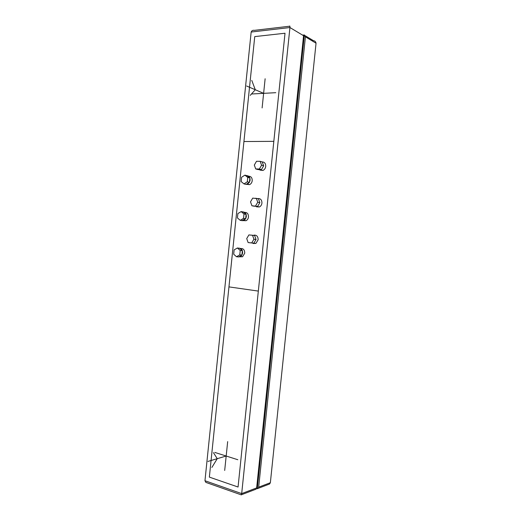 <?xml version="1.0" encoding="UTF-8"?>
<svg xmlns="http://www.w3.org/2000/svg" width="521" height="521" viewBox="0 0 521 521"><rect width="100%" height="100%" fill="white"/><g stroke="black" fill="none" stroke-linecap="round" stroke-linejoin="round"><path stroke-width="0.78" d="M300.689 33.995L300.317 33.767M304.375 35.083L302.401 35.018M256.566 488.34L257.322 488.587M251.161 32.041L289.936 27.535C289.995 26.128 289.839 25.698 289.474 26.239L254.32 30.355C252.783 30.081 251.728 30.648 251.161 32.041L204.961 480.727L205.86 482.394L207.475 482.96M316.045 43.217L270.36 482.72L258.683 487.155L258.136 488.372L257.302 488.763L304.394 34.927L305.417 36.828L316.045 43.217C315.785 41.713 314.912 40.859 313.414 40.658L305.273 35.767M255.264 489.538L256.104 489.147L256.645 487.923L303.561 35.715L289.936 27.535L241.685 493.602L241.431 494.748L241.021 494.774M270.36 482.72L269.559 484.009L267.905 484.641M259.966 170.12L262.942 170.452C264.512 169.703 265.443 168.342 265.73 166.375C265.749 163.516 264.583 162.031 262.232 161.927L260.148 161.328L261.581 165.203L259.354 169.012L255.72 168.941L254.307 165.079L256.514 161.276L260.148 161.328L262.232 161.933L263.665 165.789L262.232 161.933M248.641 176.241C251.037 176.261 252.229 177.739 252.223 180.67C251.949 182.578 251.063 183.9 249.566 184.636L246.694 184.362M244.623 212.412C247.162 212.314 248.452 213.818 248.484 216.931C248.237 218.703 247.436 219.96 246.088 220.702L243.242 220.617M240.604 248.55C243.287 248.315 244.668 249.852 244.746 253.16L242.584 256.736L239.797 256.82M256.469 206.83L259.425 206.961C260.845 206.199 261.679 204.909 261.933 203.092C261.92 200.044 260.656 198.527 258.149 198.534M252.998 243.496L255.889 243.437L258.142 239.764C258.084 236.527 256.723 234.978 254.059 235.121M258.683 487.155L305.417 36.828M261.444 169.585L263.665 165.789L261.444 169.585L257.817 169.507L260.865 169.885L261.444 169.585L259.354 169.012M257.817 169.507L255.72 168.941M263.665 165.789L261.581 165.203M249.422 182.324L247.306 181.816L244.004 183.9L246.127 184.395L247.462 184.141L249.422 182.324L249.872 177.954L247.026 175.681C248.354 175.779 249.305 176.534 249.872 177.954L250.126 180.155L249.422 182.324L246.127 184.395L245.072 184.147M244.004 183.9L241.171 181.608L241.62 177.244L244.903 175.147L247.755 177.427L247.306 181.816M247.026 175.681L244.903 175.147M249.872 177.954L247.755 177.427M245.671 218.722L243.535 218.371L240.246 220.337L242.389 220.683L243.965 220.357L245.671 218.722L246.12 214.359L243.281 211.975C244.61 212.119 245.554 212.913 246.12 214.359L246.368 216.573L245.671 218.722L241.907 220.604M240.246 220.337L237.426 217.934L237.876 213.577L241.145 211.591L243.984 213.988L243.535 218.371M243.281 211.975L241.145 211.591M246.12 214.359L243.984 213.988M238.651 256.925L240.448 256.547L241.92 255.082L242.369 250.725L239.543 248.23C240.865 248.426 241.803 249.253 242.369 250.725L242.617 252.952L241.92 255.082L238.651 256.925L236.495 256.736L233.688 254.222L234.137 249.872L237.394 248.003L240.22 250.503L239.771 254.886L236.495 256.736M239.543 248.23L237.394 248.003M242.369 250.725L240.22 250.503M241.92 255.082L239.771 254.886M254.033 206.179L251.917 205.769L250.51 201.842L252.711 198.117L258.429 198.742L259.855 202.662L257.641 206.388L254.033 206.179L257.641 206.388L259.855 202.662L258.429 198.742L255.446 198.254M257.641 206.388L251.917 205.769M259.855 202.662L257.752 202.239L255.537 205.977M256.332 198.299L257.752 202.239M250.249 242.812L248.12 242.558L246.72 238.572L248.908 234.912L254.632 235.518L256.045 239.497L253.844 243.151L250.249 242.812L253.844 243.151L256.045 239.497L254.632 235.518L251.194 235.114M253.844 243.151L248.12 242.558M256.045 239.497L253.929 239.23L251.721 242.897M252.516 235.231L253.929 239.23M237.83 459.73L214.795 452.417M227.67 441.6L224.688 470.456M226.179 456.031L207.99 461.417M211.891 467.435L217.237 458.682L213.421 452.632M275.791 92.686L251.741 93.988M265.13 78.756L262.115 107.925M263.626 93.344L246.648 86.017M250.236 95.376L255.283 89.742L251.773 80.41M238.058 487.024L285.013 33.24L254.743 36.607L209.357 477.112L238.058 487.024M243.932 141.536L228.953 286.889L258.331 291.089L273.831 141.347L243.932 141.536M256.645 487.923L241.685 493.602L204.961 480.727M256.104 489.147L241.431 494.748M269.559 484.009L258.136 488.372M241.34 494.885L205.86 482.394M262.942 170.452L260.865 169.885M247.462 184.141L249.566 184.636M243.965 220.357L246.088 220.702M240.448 256.547L242.584 256.736M259.425 206.961L257.341 206.55M255.889 243.437L253.786 243.183"/></g></svg>

